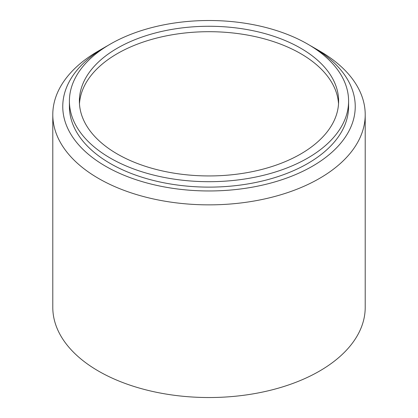 <?xml version="1.0" encoding="UTF-8"?>
<svg xmlns="http://www.w3.org/2000/svg" width="418" height="418" viewBox="0 0 418 418"><rect width="100%" height="100%" fill="white"/><g stroke="black" fill="none" stroke-linecap="round" stroke-linejoin="round"><path stroke-width="0.63" d="M307.705 44.115A139.591 80.59 180 0 1 348.591 101.104A139.591 80.59 180 0 1 209 181.694A139.591 80.59 180 0 1 69.409 101.104A139.591 80.59 180 0 1 155.58 26.647A139.591 80.59 180 0 1 307.705 44.115M300.657 48.185A129.622 74.838 180 0 1 338.622 101.104A129.622 74.838 180 0 1 209 175.941A129.622 74.838 180 0 1 79.378 101.104A129.622 74.838 180 0 1 159.394 31.967A129.622 74.838 180 0 1 300.657 48.185M52.788 114.673L52.788 307.345A156.212 90.189 0 0 0 98.543 371.121A156.212 90.189 0 0 0 268.779 390.668A156.212 90.189 0 0 0 365.212 307.345L365.212 114.673A156.212 90.189 180 0 1 268.779 197.996A156.212 90.189 180 0 1 98.543 178.444A156.212 90.189 180 0 1 52.788 114.673A156.212 90.189 180 0 1 98.543 50.902L105.592 46.832A146.237 84.431 0 0 0 105.592 166.233A146.237 84.431 0 0 0 312.408 166.233A146.237 84.431 0 0 0 312.408 46.832A146.237 84.431 0 0 0 310.004 45.473M107.996 45.473A146.237 84.431 0 0 0 105.592 46.832M348.591 101.104L348.591 106.533A139.591 80.59 180 0 1 209 187.123A139.591 80.59 180 0 1 69.409 106.533L69.409 101.104M312.408 46.832L319.456 50.902A156.212 90.189 180 0 1 365.212 114.673M338.533 103.816A129.622 74.838 0 0 0 300.657 53.614A129.622 74.838 0 0 0 161.578 36.883A129.622 74.838 0 0 0 79.467 103.816"/></g></svg>
